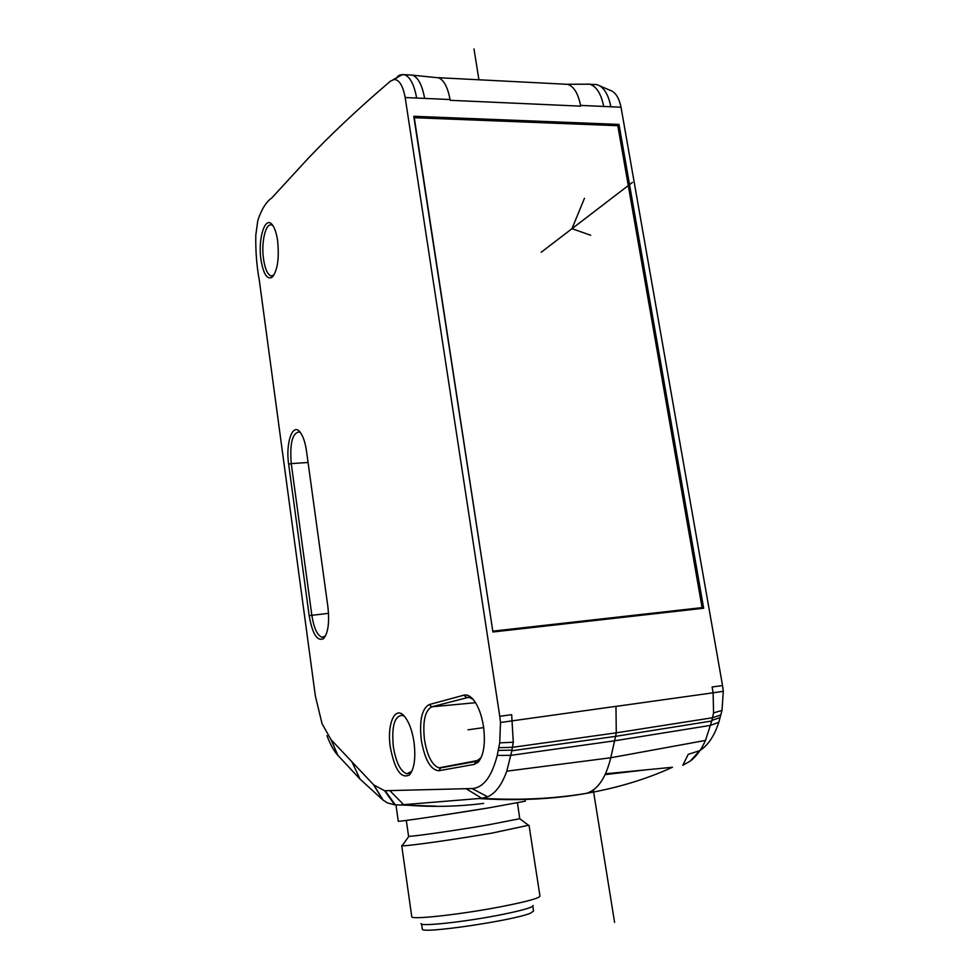 <?xml version="1.0" encoding="UTF-8"?>
<svg xmlns="http://www.w3.org/2000/svg" width="979" height="979" viewBox="0 0 979 979"><rect width="100%" height="100%" fill="white"/><g stroke="black" fill="none" stroke-linecap="round" stroke-linejoin="round"><path stroke-width="1.47" d="M405.171 97.533L499.767 716.31L500.502 722.49L499.718 742.853L497.21 755.445C491.752 776.775 483.345 787.814 472.013 788.548L384.6 790.726L373.782 784.938L331.061 739.708L322.067 723.75L315.36 696.02L259.288 280.178C256.633 265.566 255.47 250.514 255.813 235.009L257.832 220.361C261.577 209.212 266.227 201.76 271.77 197.978L308.348 158.182C330.902 134.502 356.662 110.211 385.628 85.295L390.572 81.086L394.231 79.47C399.31 79.764 402.956 85.785 405.171 97.533L450.046 99.54C447.77 87.241 443.915 79.984 438.482 77.782L435.459 77.5M585.43 84.194L589.811 84.231C596.468 86.348 601.106 93.751 603.725 106.442L621.029 107.237L722.539 685.557L712.1 686.989L713.116 692.802L615.962 706.397L616.28 732.83L615.595 736.355L511.858 750.771L513.277 742.229L511.662 714.67L499.767 716.31M603.725 106.454L580.559 105.402C578.099 93.348 573.78 86.323 567.6 84.329L564.234 84.157M492.926 631.993L703.656 608.24L618.997 124.419L413.762 116.293L492.926 631.993M409.234 74.93L412.6 75.175C418.229 77.512 422.23 85.246 424.617 98.377M416.638 98.035C414.203 84.635 410.14 76.851 404.449 74.685L400.178 74.857L397.523 76.46L398.539 76.521M260.989 259.765C263.351 273.936 267.034 279.798 272.04 277.326C277.473 270.938 279.345 258.823 277.657 240.981C276.616 233.797 274.952 228.56 272.639 225.268C265.456 214.438 257.697 238.264 260.989 259.765M481.117 757.685L476.198 761.368L440.734 767.854L438.873 770.742L474.277 764.391L478.18 762.176C483.822 755.25 485.596 743.318 483.491 726.406C481.656 715.111 478.413 706.385 473.775 700.205C470.434 696.045 467.142 694.368 463.924 695.163L466.616 697.501L469.59 697.513L473.2 699.495M438.873 770.754C430.736 770.094 424.898 759.985 421.337 740.418C419.196 720.593 421.827 708.649 429.206 704.586L463.924 695.163M288.658 464.217L309.156 615.644C312.399 633.951 317.184 641.612 323.523 638.638C328.136 633.132 329.593 622.546 327.904 606.894L306.5 451.086C305.264 442.581 303.196 436.353 300.32 432.437C292.807 421.863 285.403 442.789 288.658 464.217L291.265 463.605C289.649 443.756 292.244 433.195 299.023 431.91L300.504 432.694M390.352 747.393C394.745 769.935 401.109 779.113 409.455 774.927C414.362 768.907 415.879 757.954 414.007 742.07C412.269 730.909 409.234 722.526 404.927 716.909C395.406 704.366 386.595 723.603 390.352 747.393M390.083 790.873L403.666 804.677L478.866 798.534C515.505 800.908 550.247 799.378 583.08 793.945L586.348 793.369C553.49 798.815 518.662 800.467 481.839 798.301L478.866 798.534M326.962 735.645C329.984 743.722 333.362 750 337.106 754.479L359.978 779.051L382.887 799.99L387.476 802.915L394.672 804.811L435.679 806.133M466.114 788.719L481.839 798.301L487.701 796.796C495.533 793.296 501.884 784.754 506.779 771.171L511.858 750.771M711.757 721.009L705.492 740.43C701.38 749.584 696.314 756.461 690.293 761.087L682.816 765.297L688.237 754.332L699.581 750.722C707.903 745.582 714.315 736.098 718.806 722.294L722 710.411L723.297 691.309L713.116 692.802L713.556 712.92L711.757 721.009L615.595 736.355L610.749 757.758C605.768 778.134 597.643 790.004 586.348 793.369M621.029 107.249C619.291 98.867 616.268 93.47 611.924 91.047L609.929 90.337M723.297 691.309L722.539 685.557M274.989 194.491L271.77 197.978M337.914 755.409L331.061 739.708M351.95 761.833L359.978 779.051M395.957 804.86L398.269 821.222C397.021 822.103 448.823 814.479 488.766 807.871L525.331 801.189L525.062 799.451M586.127 793.431C617.7 787.862 646.483 779.149 672.451 767.267L605.511 773.777M720.152 717.558L711.917 720.385M498.8 747.662L512.531 747.32L616.28 732.83L712.602 717.742L720.825 714.939M710.656 725.329L718.806 722.294M488.705 807.883L435.374 816.278M408.549 836.152L408.928 836.274C411.718 836.751 454.917 830.571 487.811 824.942L519.739 818.725L517.487 802.927M528.489 825.273L492.547 832.982C454.77 839.541 405.086 846.517 402.124 845.734L402.553 845.122M411.743 916.589L411.767 916.736C410.85 920.089 463.41 914.166 503.561 906.211C527.657 901.402 539.784 898 539.943 896.005L529.064 825.481M533.2 905.477C533.053 907.337 522.407 910.409 501.285 914.692C466.212 921.728 420.285 926.77 420.982 923.662M422.292 928.949L422.304 929.095C420.334 934.26 514.807 920.346 530.655 913.089L533.506 911.033L532.772 906.236M610.872 106.772C608.816 96.444 605.206 89.53 600.066 86.005L596.896 84.598L593.262 84.427M273.9 275.148L271.073 275.956C267.548 274.609 265.028 268.98 263.535 259.068C261.038 242.413 265.652 222.551 271.648 225.011L272.994 225.782M477.838 760.793L438.947 767.854C432.118 765.321 427.309 755.996 424.494 739.891C422.524 721.572 424.959 710.546 431.8 706.814L468.5 697.329M325.481 635.958L322.018 637.292C317.269 635.432 313.855 628.041 311.811 615.118L291.265 463.605L308.067 462.48M411.841 771.354L406.774 773.789C400.472 771.391 396.005 762.433 393.362 746.891C391.453 726.553 394.402 716.028 402.21 715.319L404.621 716.542M511.993 750.11L498.274 750.428M510.977 755.323L497.21 755.445M695.139 609.195L494.334 631.834M617.492 125.679L618.997 124.419M492.804 631.21L414.276 117.713L617.81 125.691L702.078 607.616L493.098 631.112M697.635 608.914L702.078 607.616M483.663 727.605L468.035 729.808M614.592 922.389L593.286 790.029M478.939 79.788L473.983 48.95M500.502 722.49L616.635 706.251M541.216 252.252L632.471 182.363M590.716 235.254L571.981 228.694L584.439 198.321M580.559 105.402L580.682 106.148L450.169 100.311L450.046 99.54M402.724 74.404L393.203 79.629M385.175 790.738L395.271 804.811M483.663 803.38C456.96 806.818 429.597 807.271 401.598 804.701M705.492 740.418L610.749 757.758L506.779 771.171M710.656 725.353L614.579 740.809L510.965 755.335M713.556 712.92L722 710.411M373.476 784.607L382.887 799.99M373.782 784.938L383.217 800.247M384.6 790.726L394.672 804.811M429.206 704.586L431.8 706.814L475.525 702.702M474.277 764.391L476.198 761.368M309.156 615.644L328.528 613.331M513.277 742.229L499.718 742.853M487.701 796.796L472.013 788.548M567.404 84.267L589.419 84.17M567.6 84.329L438.225 77.696M438.482 77.806L412.648 75.187M404.449 74.685L412.355 75.089M394.292 79.47L398.637 76.643M605.132 774.609L646.935 769.751M699.569 750.722L690.256 761.099M519.739 818.725L528.929 825.603M408.928 836.274L402.124 845.734M406.309 820.426L408.561 836.188M401.72 845.611L411.767 916.736M421.606 924.103L422.304 929.095M400.191 74.857L398.661 76.631M589.811 84.255L596.896 84.61M611.924 91.059L600.066 86.017M273.765 275.258L272.04 277.326M272.627 275.882L271.073 275.956M479.796 759.312L478.18 762.176M478.621 760.328L438.947 767.854M325.114 636.313L323.523 638.638M324.159 636.986L322.018 637.292M411.045 772.272L409.455 774.927M409.871 773.202L406.774 773.789"/></g></svg>
